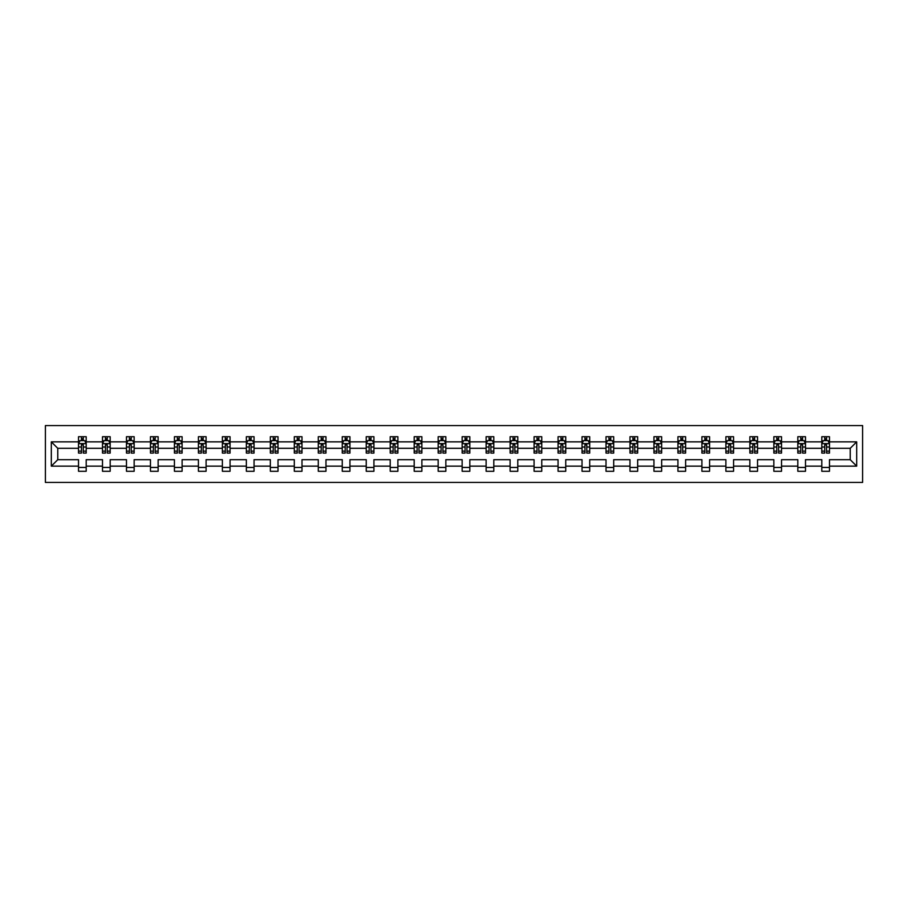 <?xml version="1.0" encoding="UTF-8"?>
<svg xmlns="http://www.w3.org/2000/svg" width="908" height="908" viewBox="0 0 908 908"><rect width="100%" height="100%" fill="white"/><g stroke="black" fill="none" stroke-linecap="round" stroke-linejoin="round"><path stroke-width="1.36" d="M45.4 482.432L862.6 482.432L862.6 425.568L45.4 425.568L45.4 482.432M829.481 466.144L829.481 459.686L850.229 459.686L856.687 466.144L829.481 466.144L829.481 471.286L821.797 471.286L821.797 466.144L805.498 466.144L805.498 471.286L797.814 471.286L797.814 466.144L781.527 466.144L781.527 471.286L773.843 471.286L773.843 466.144L757.544 466.144L757.544 471.286L749.86 471.286L749.86 466.144L733.573 466.144L733.573 471.286L725.889 471.286L725.889 466.144L709.591 466.144L709.591 471.286L701.907 471.286L701.907 466.144L685.619 466.144L685.619 471.286L677.935 471.286L677.935 466.144L661.648 466.144L661.648 471.286L653.953 471.286L653.953 466.144L637.666 466.144L637.666 471.286L629.982 471.286L629.982 466.144L613.695 466.144L613.695 471.286L606.011 471.286L606.011 466.144L589.712 466.144L589.712 471.286L582.028 471.286L582.028 466.144L565.741 466.144L565.741 471.286L558.057 471.286L558.057 466.144L541.758 466.144L541.758 471.286L534.074 471.286L534.074 466.144L517.787 466.144L517.787 471.286L510.103 471.286L510.103 466.144L493.804 466.144L493.804 471.286L486.12 471.286L486.12 466.144L469.833 466.144L469.833 471.286L462.149 471.286L462.149 466.144L445.851 466.144L445.851 471.286L438.167 471.286L438.167 466.144L421.88 466.144L421.88 471.286L414.196 471.286L414.196 466.144L397.897 466.144L397.897 471.286L390.213 471.286L390.213 466.144L373.926 466.144L373.926 471.286L366.242 471.286L366.242 466.144L349.943 466.144L349.943 471.286L342.259 471.286L342.259 466.144L325.972 466.144L325.972 471.286L318.288 471.286L318.288 466.144L301.989 466.144L301.989 471.286L294.305 471.286L294.305 466.144L278.018 466.144L278.018 471.286L270.334 471.286L270.334 466.144L254.047 466.144L254.047 471.286L246.352 471.286L246.352 466.144L230.064 466.144L230.064 471.286L222.381 471.286L222.381 466.144L206.093 466.144L206.093 471.286L198.409 471.286L198.409 466.144L182.111 466.144L182.111 471.286L174.427 471.286L174.427 466.144L158.14 466.144L158.14 471.286L150.456 471.286L150.456 466.144L134.157 466.144L134.157 471.286L126.473 471.286L126.473 466.144L110.186 466.144L110.186 471.286L102.502 471.286L102.502 466.144L86.203 466.144L86.203 471.286L78.519 471.286L78.519 466.144L51.313 466.144L51.313 441.856L78.519 441.856L78.519 436.714L86.203 436.714L86.203 441.856L102.502 441.856L102.502 436.714L110.186 436.714L110.186 441.856L126.473 441.856L126.473 436.714L134.157 436.714L134.157 441.856L150.456 441.856L150.456 436.714L158.14 436.714L158.14 441.856L174.427 441.856L174.427 436.714L182.111 436.714L182.111 441.856L198.409 441.856L198.409 436.714L206.093 436.714L206.093 441.856L222.381 441.856L222.381 436.714L230.064 436.714L230.064 441.856L246.352 441.856L246.352 436.714L254.047 436.714L254.047 441.856L270.334 441.856L270.334 436.714L278.018 436.714L278.018 441.856L294.305 441.856L294.305 436.714L301.989 436.714L301.989 441.856L318.288 441.856L318.288 436.714L325.972 436.714L325.972 441.856L342.259 441.856L342.259 436.714L349.943 436.714L349.943 441.856L366.242 441.856L366.242 436.714L373.926 436.714L373.926 441.856L390.213 441.856L390.213 436.714L397.897 436.714L397.897 441.856L414.196 441.856L414.196 436.714L421.88 436.714L421.88 441.856L438.167 441.856L438.167 436.714L445.851 436.714L445.851 441.856L462.149 441.856L462.149 436.714L469.833 436.714L469.833 441.856L486.12 441.856L486.12 436.714L493.804 436.714L493.804 441.856L510.103 441.856L510.103 436.714L517.787 436.714L517.787 441.856L534.074 441.856L534.074 436.714L541.758 436.714L541.758 441.856L558.057 441.856L558.057 436.714L565.741 436.714L565.741 441.856L582.028 441.856L582.028 436.714L589.712 436.714L589.712 441.856L606.011 441.856L606.011 436.714L613.695 436.714L613.695 441.856L629.982 441.856L629.982 436.714L637.666 436.714L637.666 441.856L653.953 441.856L653.953 436.714L661.648 436.714L661.648 441.856L677.935 441.856L677.935 436.714L685.619 436.714L685.619 441.856L701.907 441.856L701.907 436.714L709.591 436.714L709.591 441.856L725.889 441.856L725.889 436.714L733.573 436.714L733.573 441.856L749.86 441.856L749.86 436.714L757.544 436.714L757.544 441.856L773.843 441.856L773.843 436.714L781.527 436.714L781.527 441.856L797.814 441.856L797.814 436.714L805.498 436.714L805.498 441.856L821.797 441.856L821.797 436.714L829.481 436.714L829.481 441.856L856.687 441.856L856.687 466.144M821.797 441.856L821.797 448.314L805.498 448.314L805.498 441.856M805.498 466.144L805.498 459.686L821.797 459.686L821.797 466.144M797.814 441.856L797.814 448.314L781.527 448.314L781.527 441.856M781.527 466.144L781.527 459.686L797.814 459.686L797.814 466.144M773.843 441.856L773.843 448.314L757.544 448.314L757.544 441.856M757.544 466.144L757.544 459.686L773.843 459.686L773.843 466.144M749.86 441.856L749.86 448.314L733.573 448.314L733.573 441.856M733.573 466.144L733.573 459.686L749.86 459.686L749.86 466.144M725.889 441.856L725.889 448.314L709.591 448.314L709.591 441.856M709.591 466.144L709.591 459.686L725.889 459.686L725.889 466.144M701.907 441.856L701.907 448.314L685.619 448.314L685.619 441.856M685.619 466.144L685.619 459.686L701.907 459.686L701.907 466.144M677.935 441.856L677.935 448.314L661.648 448.314L661.648 441.856M661.648 466.144L661.648 459.686L677.935 459.686L677.935 466.144M653.953 441.856L653.953 448.314L637.666 448.314L637.666 441.856M637.666 466.144L637.666 459.686L653.953 459.686L653.953 466.144M629.982 441.856L629.982 448.314L613.695 448.314L613.695 441.856M613.695 466.144L613.695 459.686L629.982 459.686L629.982 466.144M606.011 441.856L606.011 448.314L589.712 448.314L589.712 441.856M589.712 466.144L589.712 459.686L606.011 459.686L606.011 466.144M582.028 441.856L582.028 448.314L565.741 448.314L565.741 441.856M565.741 466.144L565.741 459.686L582.028 459.686L582.028 466.144M558.057 441.856L558.057 448.314L541.758 448.314L541.758 441.856M541.758 466.144L541.758 459.686L558.057 459.686L558.057 466.144M534.074 441.856L534.074 448.314L517.787 448.314L517.787 441.856M517.787 466.144L517.787 459.686L534.074 459.686L534.074 466.144M510.103 441.856L510.103 448.314L493.804 448.314L493.804 441.856M493.804 466.144L493.804 459.686L510.103 459.686L510.103 466.144M486.12 441.856L486.12 448.314L469.833 448.314L469.833 441.856M469.833 466.144L469.833 459.686L486.12 459.686L486.12 466.144M462.149 441.856L462.149 448.314L445.851 448.314L445.851 441.856M445.851 466.144L445.851 459.686L462.149 459.686L462.149 466.144M438.167 441.856L438.167 448.314L421.88 448.314L421.88 441.856M421.88 466.144L421.88 459.686L438.167 459.686L438.167 466.144M414.196 441.856L414.196 448.314L397.897 448.314L397.897 441.856M397.897 466.144L397.897 459.686L414.196 459.686L414.196 466.144M390.213 441.856L390.213 448.314L373.926 448.314L373.926 441.856M373.926 466.144L373.926 459.686L390.213 459.686L390.213 466.144M366.242 441.856L366.242 448.314L349.943 448.314L349.943 441.856M349.943 466.144L349.943 459.686L366.242 459.686L366.242 466.144M342.259 441.856L342.259 448.314L325.972 448.314L325.972 441.856M325.972 466.144L325.972 459.686L342.259 459.686L342.259 466.144M318.288 441.856L318.288 448.314L301.989 448.314L301.989 441.856M301.989 466.144L301.989 459.686L318.288 459.686L318.288 466.144M294.305 441.856L294.305 448.314L278.018 448.314L278.018 441.856M278.018 466.144L278.018 459.686L294.305 459.686L294.305 466.144M270.334 441.856L270.334 448.314L254.047 448.314L254.047 441.856M254.047 466.144L254.047 459.686L270.334 459.686L270.334 466.144M246.352 441.856L246.352 448.314L230.064 448.314L230.064 441.856M230.064 466.144L230.064 459.686L246.352 459.686L246.352 466.144M222.381 441.856L222.381 448.314L206.093 448.314L206.093 441.856M206.093 466.144L206.093 459.686L222.381 459.686L222.381 466.144M198.409 441.856L198.409 448.314L182.111 448.314L182.111 441.856M182.111 466.144L182.111 459.686L198.409 459.686L198.409 466.144M174.427 441.856L174.427 448.314L158.14 448.314L158.14 441.856M158.14 466.144L158.14 459.686L174.427 459.686L174.427 466.144M150.456 441.856L150.456 448.314L134.157 448.314L134.157 441.856M134.157 466.144L134.157 459.686L150.456 459.686L150.456 466.144M126.473 441.856L126.473 448.314L110.186 448.314L110.186 441.856M110.186 466.144L110.186 459.686L126.473 459.686L126.473 466.144M102.502 441.856L102.502 448.314L86.203 448.314L86.203 441.856M86.203 466.144L86.203 459.686L102.502 459.686L102.502 466.144M78.519 441.856L78.519 448.314L57.771 448.314L57.771 459.686L78.519 459.686L78.519 466.144M51.313 441.856L57.771 448.314M850.229 459.686L850.229 448.314L829.481 448.314L829.481 441.856M824.714 440.55L826.564 440.55M800.742 440.55L802.581 440.55M776.76 440.55L778.61 440.55M752.789 440.55L754.627 440.55M728.806 440.55L730.656 440.55M704.835 440.55L706.674 440.55M680.852 440.55L682.702 440.55M656.881 440.55L658.72 440.55M632.899 440.55L634.749 440.55M608.928 440.55L610.766 440.55M584.945 440.55L586.795 440.55M560.974 440.55L562.812 440.55M536.991 440.55L538.841 440.55M513.02 440.55L514.859 440.55M489.037 440.55L490.887 440.55M465.066 440.55L466.905 440.55M441.095 440.55L442.934 440.55M417.113 440.55L418.963 440.55M393.141 440.55L394.98 440.55M369.159 440.55L371.009 440.55M345.188 440.55L347.026 440.55M321.205 440.55L323.055 440.55M297.234 440.55L299.072 440.55M273.251 440.55L275.101 440.55M249.28 440.55L251.119 440.55M225.298 440.55L227.148 440.55M201.326 440.55L203.165 440.55M177.344 440.55L179.194 440.55M153.373 440.55L155.211 440.55M129.39 440.55L131.24 440.55M105.419 440.55L107.258 440.55M81.436 440.55L83.286 440.55M78.519 467.45L86.203 467.45M102.502 467.45L110.186 467.45M126.473 467.45L134.157 467.45M150.456 467.45L158.14 467.45M174.427 467.45L182.111 467.45M198.409 467.45L206.093 467.45M222.381 467.45L230.064 467.45M246.352 467.45L254.047 467.45M270.334 467.45L278.018 467.45M294.305 467.45L301.989 467.45M318.288 467.45L325.972 467.45M342.259 467.45L349.943 467.45M366.242 467.45L373.926 467.45M390.213 467.45L397.897 467.45M414.196 467.45L421.88 467.45M438.167 467.45L445.851 467.45M462.149 467.45L469.833 467.45M486.12 467.45L493.804 467.45M510.103 467.45L517.787 467.45M534.074 467.45L541.758 467.45M558.057 467.45L565.741 467.45M582.028 467.45L589.712 467.45M606.011 467.45L613.695 467.45M629.982 467.45L637.666 467.45M653.953 467.45L661.648 467.45M677.935 467.45L685.619 467.45M701.907 467.45L709.591 467.45M725.889 467.45L733.573 467.45M749.86 467.45L757.544 467.45M773.843 467.45L781.527 467.45M797.814 467.45L805.498 467.45M821.797 467.45L829.481 467.45M57.771 459.686L51.313 466.144M856.687 441.856L850.229 448.314M83.286 438.712L81.436 438.712M79.961 440.811L78.519 440.811L78.519 436.714L81.436 436.714L81.436 440.63M78.519 451.151L78.519 453.081L81.436 453.081L81.436 451.151L78.519 451.151L78.519 448.314M86.203 448.314L86.203 453.081L83.286 453.081L83.286 444.852L81.436 444.852L81.436 451.151M84.762 440.811L86.203 440.811L86.203 436.714L83.286 436.714L83.286 440.63M86.203 443.706L84.671 440.63L80.063 440.63L78.519 443.706M107.258 438.712L105.419 438.712M103.943 440.811L102.502 440.811L102.502 436.714L105.419 436.714L105.419 440.63M102.502 451.151L102.502 453.081L105.419 453.081L105.419 451.151L102.502 451.151L102.502 448.314M110.186 448.314L110.186 453.081L107.258 453.081L107.258 444.852L105.419 444.852L105.419 451.151M108.733 440.811L110.186 440.811L110.186 436.714L107.258 436.714L107.258 440.63M110.186 443.706L108.642 440.63L104.034 440.63L102.502 443.706M131.24 438.712L129.39 438.712M127.915 440.811L126.473 440.811L126.473 436.714L129.39 436.714L129.39 440.63M126.473 451.151L126.473 453.081L129.39 453.081L129.39 451.151L126.473 451.151L126.473 448.314M134.157 448.314L134.157 453.081L131.24 453.081L131.24 444.852L129.39 444.852L129.39 451.151M132.716 440.811L134.157 440.811L134.157 436.714L131.24 436.714L131.24 440.63M134.157 443.706L132.625 440.63L128.017 440.63L126.473 443.706M155.211 438.712L153.373 438.712M151.897 440.811L150.456 440.811L150.456 436.714L153.373 436.714L153.373 440.63M150.456 451.151L150.456 453.081L153.373 453.081L153.373 451.151L150.456 451.151L150.456 448.314M158.14 448.314L158.14 453.081L155.211 453.081L155.211 444.852L153.373 444.852L153.373 451.151M156.687 440.811L158.14 440.811L158.14 436.714L155.211 436.714L155.211 440.63M158.14 443.706L156.596 440.63L151.988 440.63L150.456 443.706M179.194 438.712L177.344 438.712M175.868 440.811L174.427 440.811L174.427 436.714L177.344 436.714L177.344 440.63M174.427 451.151L174.427 453.081L177.344 453.081L177.344 451.151L174.427 451.151L174.427 448.314M182.111 448.314L182.111 453.081L179.194 453.081L179.194 444.852L177.344 444.852L177.344 451.151M180.669 440.811L182.111 440.811L182.111 436.714L179.194 436.714L179.194 440.63M182.111 443.706L180.578 440.63L175.959 440.63L174.427 443.706M203.165 438.712L201.326 438.712M199.851 440.811L198.409 440.811L198.409 436.714L201.326 436.714L201.326 440.63M198.409 451.151L198.409 453.081L201.326 453.081L201.326 451.151L198.409 451.151L198.409 448.314M206.093 448.314L206.093 453.081L203.165 453.081L203.165 444.852L201.326 444.852L201.326 451.151M204.641 440.811L206.093 440.811L206.093 436.714L203.165 436.714L203.165 440.63M206.093 443.706L204.55 440.63L199.942 440.63L198.409 443.706M227.148 438.712L225.298 438.712M223.822 440.811L222.381 440.811L222.381 436.714L225.298 436.714L225.298 440.63M222.381 451.151L222.381 453.081L225.298 453.081L225.298 451.151L222.381 451.151L222.381 448.314M230.064 448.314L230.064 453.081L227.148 453.081L227.148 444.852L225.298 444.852L225.298 451.151M228.623 440.811L230.064 440.811L230.064 436.714L227.148 436.714L227.148 440.63M230.064 443.706L228.532 440.63L223.913 440.63L222.381 443.706M251.119 438.712L249.28 438.712M247.805 440.811L246.352 440.811L246.352 436.714L249.28 436.714L249.28 440.63M246.352 451.151L246.352 453.081L249.28 453.081L249.28 451.151L246.352 451.151L246.352 448.314M254.047 448.314L254.047 453.081L251.119 453.081L251.119 444.852L249.28 444.852L249.28 451.151M252.594 440.811L254.047 440.811L254.047 436.714L251.119 436.714L251.119 440.63M254.047 443.706L252.503 440.63L247.895 440.63L246.352 443.706M275.101 438.712L273.251 438.712M271.776 440.811L270.334 440.811L270.334 436.714L273.251 436.714L273.251 440.63M270.334 451.151L270.334 453.081L273.251 453.081L273.251 451.151L270.334 451.151L270.334 448.314M278.018 448.314L278.018 453.081L275.101 453.081L275.101 444.852L273.251 444.852L273.251 451.151M276.577 440.811L278.018 440.811L278.018 436.714L275.101 436.714L275.101 440.63M278.018 443.706L276.486 440.63L271.867 440.63L270.334 443.706M299.072 438.712L297.234 438.712M295.758 440.811L294.305 440.811L294.305 436.714L297.234 436.714L297.234 440.63M294.305 451.151L294.305 453.081L297.234 453.081L297.234 451.151L294.305 451.151L294.305 448.314M301.989 448.314L301.989 453.081L299.072 453.081L299.072 444.852L297.234 444.852L297.234 451.151M300.548 440.811L301.989 440.811L301.989 436.714L299.072 436.714L299.072 440.63M301.989 443.706L300.457 440.63L295.849 440.63L294.305 443.706M323.055 438.712L321.205 438.712M319.729 440.811L318.288 440.811L318.288 436.714L321.205 436.714L321.205 440.63M318.288 451.151L318.288 453.081L321.205 453.081L321.205 451.151L318.288 451.151L318.288 448.314M325.972 448.314L325.972 453.081L323.055 453.081L323.055 444.852L321.205 444.852L321.205 451.151M324.531 440.811L325.972 440.811L325.972 436.714L323.055 436.714L323.055 440.63M325.972 443.706L324.44 440.63L319.82 440.63L318.288 443.706M347.026 438.712L345.188 438.712M343.712 440.811L342.259 440.811L342.259 436.714L345.188 436.714L345.188 440.63M342.259 451.151L342.259 453.081L345.188 453.081L345.188 451.151L342.259 451.151L342.259 448.314M349.943 448.314L349.943 453.081L347.026 453.081L347.026 444.852L345.188 444.852L345.188 451.151M348.502 440.811L349.943 440.811L349.943 436.714L347.026 436.714L347.026 440.63M349.943 443.706L348.411 440.63L343.803 440.63L342.259 443.706M371.009 438.712L369.159 438.712M367.683 440.811L366.242 440.811L366.242 436.714L369.159 436.714L369.159 440.63M366.242 451.151L366.242 453.081L369.159 453.081L369.159 451.151L366.242 451.151L366.242 448.314M373.926 448.314L373.926 453.081L371.009 453.081L371.009 444.852L369.159 444.852L369.159 451.151M372.484 440.811L373.926 440.811L373.926 436.714L371.009 436.714L371.009 440.63M373.926 443.706L372.382 440.63L367.774 440.63L366.242 443.706M394.98 438.712L393.141 438.712M391.666 440.811L390.213 440.811L390.213 436.714L393.141 436.714L393.141 440.63M390.213 451.151L390.213 453.081L393.141 453.081L393.141 451.151L390.213 451.151L390.213 448.314M397.897 448.314L397.897 453.081L394.98 453.081L394.98 444.852L393.141 444.852L393.141 451.151M396.456 440.811L397.897 440.811L397.897 436.714L394.98 436.714L394.98 440.63M397.897 443.706L396.365 440.63L391.757 440.63L390.213 443.706M418.963 438.712L417.113 438.712M415.637 440.811L414.196 440.811L414.196 436.714L417.113 436.714L417.113 440.63M414.196 451.151L414.196 453.081L417.113 453.081L417.113 451.151L414.196 451.151L414.196 448.314M421.88 448.314L421.88 453.081L418.963 453.081L418.963 444.852L417.113 444.852L417.113 451.151M420.438 440.811L421.88 440.811L421.88 436.714L418.963 436.714L418.963 440.63M421.88 443.706L420.336 440.63L415.728 440.63L414.196 443.706M442.934 438.712L441.095 438.712M439.62 440.811L438.167 440.811L438.167 436.714L441.095 436.714L441.095 440.63M438.167 451.151L438.167 453.081L441.095 453.081L441.095 451.151L438.167 451.151L438.167 448.314M445.851 448.314L445.851 453.081L442.934 453.081L442.934 444.852L441.095 444.852L441.095 451.151M444.409 440.811L445.851 440.811L445.851 436.714L442.934 436.714L442.934 440.63M445.851 443.706L444.318 440.63L439.71 440.63L438.167 443.706M466.905 438.712L465.066 438.712M463.591 440.811L462.149 440.811L462.149 436.714L465.066 436.714L465.066 440.63M462.149 451.151L462.149 453.081L465.066 453.081L465.066 451.151L462.149 451.151L462.149 448.314M469.833 448.314L469.833 453.081L466.905 453.081L466.905 444.852L465.066 444.852L465.066 451.151M468.38 440.811L469.833 440.811L469.833 436.714L466.905 436.714L466.905 440.63M469.833 443.706L468.29 440.63L463.682 440.63L462.149 443.706M490.887 438.712L489.037 438.712M487.562 440.811L486.12 440.811L486.12 436.714L489.037 436.714L489.037 440.63M486.12 451.151L486.12 453.081L489.037 453.081L489.037 451.151L486.12 451.151L486.12 448.314M493.804 448.314L493.804 453.081L490.887 453.081L490.887 444.852L489.037 444.852L489.037 451.151M492.363 440.811L493.804 440.811L493.804 436.714L490.887 436.714L490.887 440.63M493.804 443.706L492.272 440.63L487.664 440.63L486.12 443.706M514.859 438.712L513.02 438.712M511.544 440.811L510.103 440.811L510.103 436.714L513.02 436.714L513.02 440.63M510.103 451.151L510.103 453.081L513.02 453.081L513.02 451.151L510.103 451.151L510.103 448.314M517.787 448.314L517.787 453.081L514.859 453.081L514.859 444.852L513.02 444.852L513.02 451.151M516.334 440.811L517.787 440.811L517.787 436.714L514.859 436.714L514.859 440.63M517.787 443.706L516.243 440.63L511.635 440.63L510.103 443.706M538.841 438.712L536.991 438.712M535.516 440.811L534.074 440.811L534.074 436.714L536.991 436.714L536.991 440.63M534.074 451.151L534.074 453.081L536.991 453.081L536.991 451.151L534.074 451.151L534.074 448.314M541.758 448.314L541.758 453.081L538.841 453.081L538.841 444.852L536.991 444.852L536.991 451.151M540.317 440.811L541.758 440.811L541.758 436.714L538.841 436.714L538.841 440.63M541.758 443.706L540.226 440.63L535.618 440.63L534.074 443.706M562.812 438.712L560.974 438.712M559.498 440.811L558.057 440.811L558.057 436.714L560.974 436.714L560.974 440.63M558.057 451.151L558.057 453.081L560.974 453.081L560.974 451.151L558.057 451.151L558.057 448.314M565.741 448.314L565.741 453.081L562.812 453.081L562.812 444.852L560.974 444.852L560.974 451.151M564.288 440.811L565.741 440.811L565.741 436.714L562.812 436.714L562.812 440.63M565.741 443.706L564.197 440.63L559.589 440.63L558.057 443.706M586.795 438.712L584.945 438.712M583.469 440.811L582.028 440.811L582.028 436.714L584.945 436.714L584.945 440.63M582.028 451.151L582.028 453.081L584.945 453.081L584.945 451.151L582.028 451.151L582.028 448.314M589.712 448.314L589.712 453.081L586.795 453.081L586.795 444.852L584.945 444.852L584.945 451.151M588.27 440.811L589.712 440.811L589.712 436.714L586.795 436.714L586.795 440.63M589.712 443.706L588.18 440.63L583.56 440.63L582.028 443.706M610.766 438.712L608.928 438.712M607.452 440.811L606.011 440.811L606.011 436.714L608.928 436.714L608.928 440.63M606.011 451.151L606.011 453.081L608.928 453.081L608.928 451.151L606.011 451.151L606.011 448.314M613.695 448.314L613.695 453.081L610.766 453.081L610.766 444.852L608.928 444.852L608.928 451.151M612.242 440.811L613.695 440.811L613.695 436.714L610.766 436.714L610.766 440.63M613.695 443.706L612.151 440.63L607.543 440.63L606.011 443.706M634.749 438.712L632.899 438.712M631.423 440.811L629.982 440.811L629.982 436.714L632.899 436.714L632.899 440.63M629.982 451.151L629.982 453.081L632.899 453.081L632.899 451.151L629.982 451.151L629.982 448.314M637.666 448.314L637.666 453.081L634.749 453.081L634.749 444.852L632.899 444.852L632.899 451.151M636.224 440.811L637.666 440.811L637.666 436.714L634.749 436.714L634.749 440.63M637.666 443.706L636.133 440.63L631.514 440.63L629.982 443.706M658.72 438.712L656.881 438.712M655.406 440.811L653.953 440.811L653.953 436.714L656.881 436.714L656.881 440.63M653.953 451.151L653.953 453.081L656.881 453.081L656.881 451.151L653.953 451.151L653.953 448.314M661.648 448.314L661.648 453.081L658.72 453.081L658.72 444.852L656.881 444.852L656.881 451.151M660.195 440.811L661.648 440.811L661.648 436.714L658.72 436.714L658.72 440.63M661.648 443.706L660.105 440.63L655.497 440.63L653.953 443.706M682.702 438.712L680.852 438.712M679.377 440.811L677.935 440.811L677.935 436.714L680.852 436.714L680.852 440.63M677.935 451.151L677.935 453.081L680.852 453.081L680.852 451.151L677.935 451.151L677.935 448.314M685.619 448.314L685.619 453.081L682.702 453.081L682.702 444.852L680.852 444.852L680.852 451.151M684.178 440.811L685.619 440.811L685.619 436.714L682.702 436.714L682.702 440.63M685.619 443.706L684.087 440.63L679.468 440.63L677.935 443.706M706.674 438.712L704.835 438.712M703.36 440.811L701.907 440.811L701.907 436.714L704.835 436.714L704.835 440.63M701.907 451.151L701.907 453.081L704.835 453.081L704.835 451.151L701.907 451.151L701.907 448.314M709.591 448.314L709.591 453.081L706.674 453.081L706.674 444.852L704.835 444.852L704.835 451.151M708.149 440.811L709.591 440.811L709.591 436.714L706.674 436.714L706.674 440.63M709.591 443.706L708.058 440.63L703.45 440.63L701.907 443.706M730.656 438.712L728.806 438.712M727.331 440.811L725.889 440.811L725.889 436.714L728.806 436.714L728.806 440.63M725.889 451.151L725.889 453.081L728.806 453.081L728.806 451.151L725.889 451.151L725.889 448.314M733.573 448.314L733.573 453.081L730.656 453.081L730.656 444.852L728.806 444.852L728.806 451.151M732.132 440.811L733.573 440.811L733.573 436.714L730.656 436.714L730.656 440.63M733.573 443.706L732.041 440.63L727.421 440.63L725.889 443.706M754.627 438.712L752.789 438.712M751.313 440.811L749.86 440.811L749.86 436.714L752.789 436.714L752.789 440.63M749.86 451.151L749.86 453.081L752.789 453.081L752.789 451.151L749.86 451.151L749.86 448.314M757.544 448.314L757.544 453.081L754.627 453.081L754.627 444.852L752.789 444.852L752.789 451.151M756.103 440.811L757.544 440.811L757.544 436.714L754.627 436.714L754.627 440.63M757.544 443.706L756.012 440.63L751.404 440.63L749.86 443.706M778.61 438.712L776.76 438.712M775.284 440.811L773.843 440.811L773.843 436.714L776.76 436.714L776.76 440.63M773.843 451.151L773.843 453.081L776.76 453.081L776.76 451.151L773.843 451.151L773.843 448.314M781.527 448.314L781.527 453.081L778.61 453.081L778.61 444.852L776.76 444.852L776.76 451.151M780.085 440.811L781.527 440.811L781.527 436.714L778.61 436.714L778.61 440.63M781.527 443.706L779.983 440.63L775.375 440.63L773.843 443.706M802.581 438.712L800.742 438.712M799.267 440.811L797.814 440.811L797.814 436.714L800.742 436.714L800.742 440.63M797.814 451.151L797.814 453.081L800.742 453.081L800.742 451.151L797.814 451.151L797.814 448.314M805.498 448.314L805.498 453.081L802.581 453.081L802.581 444.852L800.742 444.852L800.742 451.151M804.057 440.811L805.498 440.811L805.498 436.714L802.581 436.714L802.581 440.63M805.498 443.706L803.966 440.63L799.358 440.63L797.814 443.706M826.564 438.712L824.714 438.712M823.238 440.811L821.797 440.811L821.797 436.714L824.714 436.714L824.714 440.63M821.797 451.151L821.797 453.081L824.714 453.081L824.714 451.151L821.797 451.151L821.797 448.314M829.481 448.314L829.481 453.081L826.564 453.081L826.564 444.852L824.714 444.852L824.714 451.151M828.039 440.811L829.481 440.811L829.481 436.714L826.564 436.714L826.564 440.63M829.481 443.706L827.937 440.63L823.329 440.63L821.797 443.706M86.169 443.626L78.565 443.626M86.203 451.151L83.286 451.151M81.436 447.031L78.519 447.031M86.203 447.031L83.286 447.031M83.286 439.688L81.436 439.688M110.14 443.626L102.536 443.626M110.186 451.151L107.258 451.151M105.419 447.031L102.502 447.031M110.186 447.031L107.258 447.031M107.258 439.688L105.419 439.688M134.123 443.626L126.518 443.626M134.157 451.151L131.24 451.151M129.39 447.031L126.473 447.031M134.157 447.031L131.24 447.031M131.24 439.688L129.39 439.688M158.094 443.626L150.49 443.626M158.14 451.151L155.211 451.151M153.373 447.031L150.456 447.031M158.14 447.031L155.211 447.031M155.211 439.688L153.373 439.688M182.077 443.626L174.461 443.626M182.111 451.151L179.194 451.151M177.344 447.031L174.427 447.031M182.111 447.031L179.194 447.031M179.194 439.688L177.344 439.688M206.048 443.626L198.443 443.626M206.093 451.151L203.165 451.151M201.326 447.031L198.409 447.031M206.093 447.031L203.165 447.031M203.165 439.688L201.326 439.688M230.03 443.626L222.415 443.626M230.064 451.151L227.148 451.151M225.298 447.031L222.381 447.031M230.064 447.031L227.148 447.031M227.148 439.688L225.298 439.688M254.002 443.626L246.397 443.626M254.047 451.151L251.119 451.151M249.28 447.031L246.352 447.031M254.047 447.031L251.119 447.031M251.119 439.688L249.28 439.688M277.984 443.626L270.368 443.626M278.018 451.151L275.101 451.151M273.251 447.031L270.334 447.031M278.018 447.031L275.101 447.031M275.101 439.688L273.251 439.688M301.955 443.626L294.351 443.626M301.989 451.151L299.072 451.151M297.234 447.031L294.305 447.031M301.989 447.031L299.072 447.031M299.072 439.688L297.234 439.688M325.938 443.626L318.322 443.626M325.972 451.151L323.055 451.151M321.205 447.031L318.288 447.031M325.972 447.031L323.055 447.031M323.055 439.688L321.205 439.688M349.909 443.626L342.305 443.626M349.943 451.151L347.026 451.151M345.188 447.031L342.259 447.031M349.943 447.031L347.026 447.031M347.026 439.688L345.188 439.688M373.892 443.626L366.276 443.626M373.926 451.151L371.009 451.151M369.159 447.031L366.242 447.031M373.926 447.031L371.009 447.031M371.009 439.688L369.159 439.688M397.863 443.626L390.258 443.626M397.897 451.151L394.98 451.151M393.141 447.031L390.213 447.031M397.897 447.031L394.98 447.031M394.98 439.688L393.141 439.688M421.834 443.626L414.23 443.626M421.88 451.151L418.963 451.151M417.113 447.031L414.196 447.031M421.88 447.031L418.963 447.031M418.963 439.688L417.113 439.688M445.817 443.626L438.212 443.626M445.851 451.151L442.934 451.151M441.095 447.031L438.167 447.031M445.851 447.031L442.934 447.031M442.934 439.688L441.095 439.688M469.788 443.626L462.183 443.626M469.833 451.151L466.905 451.151M465.066 447.031L462.149 447.031M469.833 447.031L466.905 447.031M466.905 439.688L465.066 439.688M493.77 443.626L486.166 443.626M493.804 451.151L490.887 451.151M489.037 447.031L486.12 447.031M493.804 447.031L490.887 447.031M490.887 439.688L489.037 439.688M517.742 443.626L510.137 443.626M517.787 451.151L514.859 451.151M513.02 447.031L510.103 447.031M517.787 447.031L514.859 447.031M514.859 439.688L513.02 439.688M541.724 443.626L534.108 443.626M541.758 451.151L538.841 451.151M536.991 447.031L534.074 447.031M541.758 447.031L538.841 447.031M538.841 439.688L536.991 439.688M565.695 443.626L558.091 443.626M565.741 451.151L562.812 451.151M560.974 447.031L558.057 447.031M565.741 447.031L562.812 447.031M562.812 439.688L560.974 439.688M589.678 443.626L582.062 443.626M589.712 451.151L586.795 451.151M584.945 447.031L582.028 447.031M589.712 447.031L586.795 447.031M586.795 439.688L584.945 439.688M613.649 443.626L606.045 443.626M613.695 451.151L610.766 451.151M608.928 447.031L606.011 447.031M613.695 447.031L610.766 447.031M610.766 439.688L608.928 439.688M637.632 443.626L630.016 443.626M637.666 451.151L634.749 451.151M632.899 447.031L629.982 447.031M637.666 447.031L634.749 447.031M634.749 439.688L632.899 439.688M661.603 443.626L653.998 443.626M661.648 451.151L658.72 451.151M656.881 447.031L653.953 447.031M661.648 447.031L658.72 447.031M658.72 439.688L656.881 439.688M685.585 443.626L677.97 443.626M685.619 451.151L682.702 451.151M680.852 447.031L677.935 447.031M685.619 447.031L682.702 447.031M682.702 439.688L680.852 439.688M709.557 443.626L701.952 443.626M709.591 451.151L706.674 451.151M704.835 447.031L701.907 447.031M709.591 447.031L706.674 447.031M706.674 439.688L704.835 439.688M733.539 443.626L725.923 443.626M733.573 451.151L730.656 451.151M728.806 447.031L725.889 447.031M733.573 447.031L730.656 447.031M730.656 439.688L728.806 439.688M757.51 443.626L749.906 443.626M757.544 451.151L754.627 451.151M752.789 447.031L749.86 447.031M757.544 447.031L754.627 447.031M754.627 439.688L752.789 439.688M781.482 443.626L773.877 443.626M781.527 451.151L778.61 451.151M776.76 447.031L773.843 447.031M781.527 447.031L778.61 447.031M778.61 439.688L776.76 439.688M805.464 443.626L797.86 443.626M805.498 451.151L802.581 451.151M800.742 447.031L797.814 447.031M805.498 447.031L802.581 447.031M802.581 439.688L800.742 439.688M829.435 443.626L821.831 443.626M829.481 451.151L826.564 451.151M824.714 447.031L821.797 447.031M829.481 447.031L826.564 447.031M826.564 439.688L824.714 439.688"/></g></svg>
